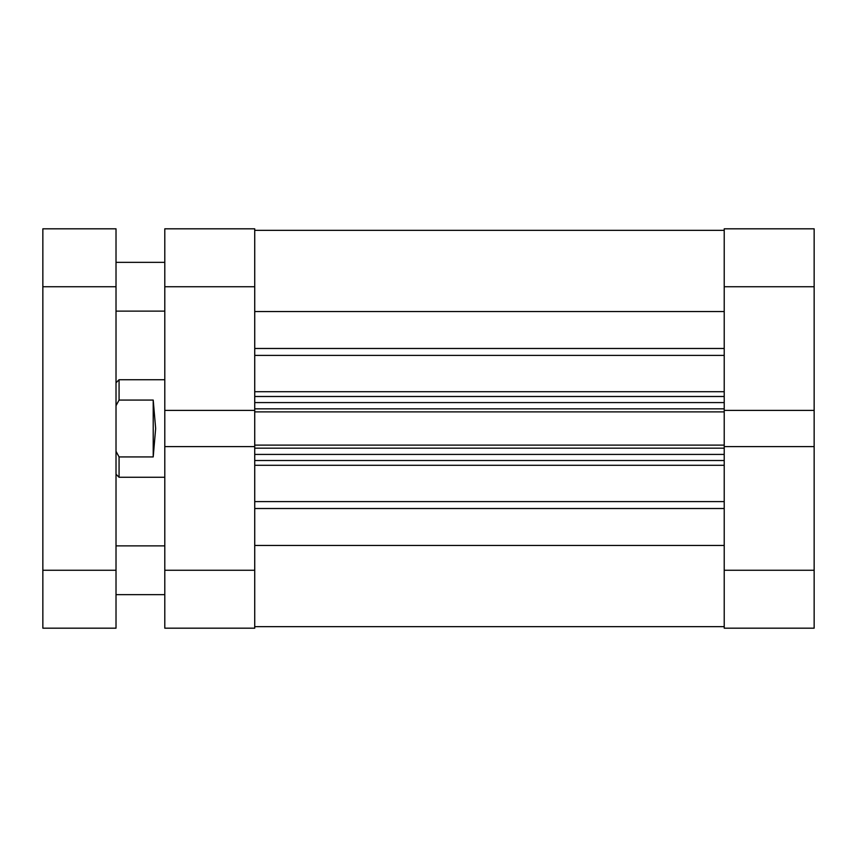 <?xml version="1.0" encoding="UTF-8"?>
<svg xmlns="http://www.w3.org/2000/svg" width="857" height="857" viewBox="0 0 857 857"><rect width="100%" height="100%" fill="white"/><g stroke="black" fill="none" stroke-linecap="round" stroke-linejoin="round"><path stroke-width="1.29" d="M164.79 286.741L164.79 228.819L254.733 228.819L254.733 286.741L164.79 286.741L164.79 446.604L254.733 446.604L254.733 628.181L164.79 628.181L164.79 570.259L254.733 570.259M164.79 446.604L164.79 570.259M254.733 286.741L254.733 410.396L164.79 410.396M254.733 446.604L254.733 410.396M724.219 410.396L814.15 410.396L814.15 286.741L724.219 286.741L724.219 411.885L254.733 411.885M254.733 445.115L724.219 445.115L724.219 411.885M724.219 445.115L724.219 570.259L814.15 570.259L814.15 410.396M254.733 311.53L724.219 311.53M254.733 545.47L724.219 545.47M254.733 230.34L724.219 230.34M724.219 460.509L254.733 460.509M254.733 396.491L724.219 396.491M164.79 379.726L119.069 379.726L119.069 400.069L153.21 400.069L155.653 428.5L153.21 456.931L119.069 456.931L119.069 477.274L164.79 477.274M119.069 456.931L116.016 451.318M116.016 405.682L119.069 400.069M153.21 456.931L153.21 400.069M814.15 570.259L814.15 628.181L724.219 628.181L724.219 570.259M724.219 286.741L724.219 228.819L814.15 228.819L814.15 286.741M814.15 446.604L724.219 446.604M42.85 286.741L42.85 228.819L116.016 228.819L116.016 286.741L42.85 286.741L42.85 570.259L116.016 570.259L116.016 286.741M116.016 570.259L116.016 628.181L42.85 628.181L42.85 570.259M254.733 348.478L724.219 348.478M254.733 501.602L724.219 501.602M254.733 391.703L724.219 391.703M724.219 355.398L254.733 355.398M724.219 465.297L254.733 465.297M724.219 508.522L254.733 508.522M724.219 448.168L254.733 448.168M254.733 454.414L724.219 454.414M254.733 408.832L724.219 408.832M724.219 402.586L254.733 402.586M254.733 626.66L724.219 626.66M116.016 474.232L119.069 477.274M116.016 382.768L119.069 379.726M164.79 545.877L116.016 545.877M164.79 262.349L116.016 262.349M164.79 311.123L116.016 311.123M164.79 594.651L116.016 594.651"/></g></svg>
